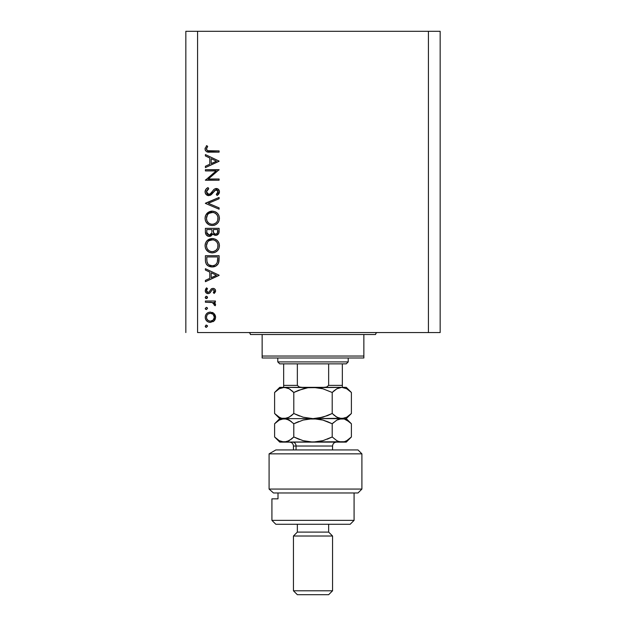 <?xml version="1.0" encoding="UTF-8"?>
<svg xmlns="http://www.w3.org/2000/svg" width="626" height="626" viewBox="0 0 626 626"><rect width="100%" height="100%" fill="white"/><g stroke="black" fill="none" stroke-linecap="round" stroke-linejoin="round"><path stroke-width="0.94" d="M197.581 332.562L428.419 332.562L428.419 31.3L197.581 31.3L197.581 332.562L197.581 31.3L185.844 31.3L185.844 332.562L185.844 31.3L428.419 31.3L428.419 332.562L440.156 332.562L440.156 31.3L440.156 332.562L197.581 332.562M205.406 170.921L216.158 170.921L205.406 170.921L205.406 169.693L219.1 169.693L208.325 178.997L219.1 178.997L219.1 180.225L205.406 180.225L216.158 170.921L205.406 180.225L219.1 180.225L219.1 178.997L208.325 178.997L219.1 169.693L205.406 169.693L205.406 170.921L205.406 169.693L219.1 169.951M208.763 195.672L206.11 194.483L205.07 192.135L205.923 189.248L208.051 187.597L208.74 188.755L207.183 189.968L206.463 191.767L207.073 193.598L208.2 194.365L210.313 193.81L213.896 189.482L215.414 188.59L218.083 189.044L219.436 191.525L219.069 193.481L217.136 195.5L216.291 194.389L217.911 192.534L217.942 190.985L217.034 189.866L215.806 189.772L211.33 194.6L208.763 195.672L216.314 189.709L218.044 191.713L216.291 194.389L217.136 195.5L219.452 191.853C219.319 189.819 218.255 188.692 216.252 188.481L214.17 189.24L210.125 193.958L208.779 194.443L206.463 191.767L208.74 188.755L208.051 187.597C206.212 188.426 205.218 189.819 205.054 191.767L205.054 191.759C205.226 194.091 206.463 195.398 208.763 195.672L208.763 195.672M219.1 207.879L219.1 209.194L205.406 203.403L219.1 197.433L219.1 198.747L208.309 203.309L219.1 207.879L219.1 209.194L205.406 203.403L219.1 209.194L219.1 207.879L208.309 203.309L219.1 198.747L219.1 197.433L205.406 203.223L219.1 197.433L219.1 198.747M205.054 218.341L205.563 215.579L207.12 213.239L209.436 211.658L212.191 211.126L214.953 211.643L217.316 213.161L218.897 215.485L219.452 218.231L218.951 221.033L217.394 223.404L215.047 225L212.261 225.524L209.491 225.008L207.151 223.435L205.578 221.111L205.054 218.341C205.453 222.739 207.855 225.133 212.261 225.524C216.698 225.117 219.1 222.692 219.452 218.231C219.006 213.865 216.588 211.494 212.191 211.126C207.809 211.541 205.43 213.951 205.054 218.341M205.054 245.728L205.563 242.966L207.12 240.627L209.436 239.046L212.191 238.514L214.953 239.03L217.316 240.548L218.897 242.872L219.452 245.619L218.951 248.42L217.394 250.791L215.047 252.388L212.261 252.912L209.491 252.395L207.151 250.823L205.578 248.499L205.054 245.728C205.453 250.126 207.855 252.521 212.261 252.912C216.698 252.505 219.1 250.079 219.452 245.619C219.006 241.253 216.588 238.882 212.191 238.514C207.809 238.929 205.43 241.339 205.054 245.728M205.406 270.049L205.406 268.71L219.1 275.205L205.406 281.7L205.406 280.362L209.796 278.343L209.796 272.13L205.406 270.049L205.406 268.71L205.406 270.049L209.796 272.13L209.796 278.343L205.406 280.362L205.406 281.7L219.1 275.377L205.406 281.7L205.406 280.362M205.234 326.209L206.369 325.066L207.511 326.209L206.369 327.343L205.234 326.209L206.369 327.343L207.511 326.209L206.369 325.066L205.234 326.201M210.383 312.069L213.935 313.446L215.18 315.168L215.587 317.257L215.18 319.338L213.943 321.06L210.383 322.429L208.395 322.046L206.713 320.927L205.586 319.244L205.234 317.257L205.586 315.261L206.713 313.579L208.395 312.452L210.383 312.069C207.206 312.366 205.492 314.095 205.234 317.257C205.5 320.418 207.214 322.14 210.383 322.429L213.943 321.06L215.587 317.257L213.935 313.446L210.383 312.069M205.234 308.469L206.369 307.335L207.511 308.469L206.369 309.612L205.234 308.469L206.369 309.612L207.511 308.469L206.369 307.335L205.234 308.469M205.406 302.241L205.406 301.012L205.406 302.241L205.406 301.012L215.414 301.012L215.414 302.241L213.943 302.241L215.454 303.923L215.242 305.754L214.178 305.073L213.912 303.383L212.582 302.569L205.406 302.241L212.206 302.46L215.242 305.754L215.587 304.682L213.943 302.241L215.414 302.241L215.414 301.012L205.406 301.012L215.414 301.012L215.414 302.241M205.234 297.413L205.931 296.356L207.323 296.779L207.433 297.851L206.807 298.469L205.735 298.359L205.234 297.413L206.369 298.555L207.511 297.413L206.369 296.27L207.511 297.413L205.938 298.469M212.965 288.375L214.483 288.805L215.547 290.394L215.469 291.646L214.162 293.461L213.31 292.632L214.335 290.644L213.27 289.627L212.018 290.01L210.101 292.788L208.528 293.61L206.494 293.156L205.281 291.278L205.586 289.118L206.588 287.843L207.511 288.656L206.541 290.073L206.572 291.293L208.067 292.412L209.194 291.912L211.205 289.001L212.965 288.375L211.424 288.829L209.021 292.068L208.067 292.412L206.463 290.644L207.511 288.656L206.588 287.843L205.234 290.707C205.375 292.498 206.337 293.477 208.122 293.641L209.671 293.171L212.104 289.94L213.012 289.603L214.358 290.902L213.31 292.632L214.162 293.461L215.587 290.902C215.438 289.314 214.569 288.469 212.965 288.375L212.762 288.383M205.406 259.962C205.445 264.368 207.675 266.699 212.081 266.95L208.137 265.901L206.22 263.969L205.469 261.339L205.406 255.713L219.1 255.713L219.014 260.674L218.184 263.765L216.04 265.956L212.081 266.95C215.18 266.981 217.355 265.604 218.607 262.826L219.1 255.713L205.406 255.713L205.406 259.962L205.406 255.713L219.1 255.713L219.1 258.483M205.414 232.442L205.406 228.326L205.406 232.035L205.406 228.326L219.1 228.326L218.779 233.318L216.486 235.266L214.428 235.133L212.793 233.772L211.001 236.01L208.481 236.323L206.408 235.079L205.406 232.035C205.469 234.633 206.768 236.088 209.295 236.409L212.793 233.772L215.704 235.353C218.122 234.993 219.256 233.545 219.1 231.002L219.1 228.326L205.406 228.326L219.1 228.326L219.1 231.002M205.406 155.937L205.406 154.591L219.1 161.093L205.406 167.588L205.406 166.25L209.796 164.223L209.796 158.018L205.406 155.937L205.406 154.591L205.406 155.937L209.796 158.018L209.796 164.223L205.406 166.25L205.406 167.588L219.1 161.265L205.406 167.588L205.406 166.25M207.042 147.368L206.478 149.293L207.73 150.717L219.1 150.905L219.1 152.134L206.596 151.688L205.43 150.545L205.054 148.941L206.635 145.639L207.691 146.367L206.463 149.011L207.691 146.367L206.635 145.639L205.054 148.941C205.508 151.445 207.112 152.509 209.851 152.134L219.1 152.134L219.1 150.905L209.992 150.905C208.137 151.234 206.956 150.6 206.463 149.011L206.478 149.293M440.156 31.3L428.419 31.3L440.156 31.3M207.331 325.583L207.496 325.982M207.511 326.209L206.369 327.343M206.15 327.328L205.751 327.163M205.563 327.015L205.258 326.451M205.946 325.144L206.369 325.066M215.485 316.169L215.563 316.725M215.563 317.789L215.587 317.257M215.18 319.354L214.577 320.371M214.319 320.676L214.655 320.269M213.169 321.654L213.943 321.06M207.511 321.568L208.497 322.085M207.496 321.561L206.721 320.927M205.774 319.675L205.586 319.252M205.422 318.767L205.312 318.266M205.312 316.255L205.571 315.293M206.705 313.587L207.488 312.945M212.316 312.421L213.466 313.063M208.184 313.955L207.566 314.455M212.895 314.189L210.375 313.297L208.176 313.962M213.216 320.011L214.358 317.249C214.115 319.659 212.785 320.981 210.375 321.201L213.169 320.058M211.893 320.911L212.895 320.309M206.736 318.767L208.176 320.543L210.375 321.201C207.965 320.981 206.658 319.659 206.463 317.249L206.744 318.783M207.089 319.456L207.433 319.909M207.096 315.05L206.463 317.249C206.658 314.839 207.965 313.524 210.375 313.297C212.793 313.524 214.115 314.839 214.358 317.249L213.184 314.455M207.19 307.671L207.488 308.242M207.511 308.469L206.369 309.612M205.563 309.283L205.258 308.72M215.587 304.682L215.242 305.754L214.178 305.073L214.303 304.064M214.178 305.073L214.358 304.447M213.623 303.109L212.95 302.718M212.918 302.702L211.784 302.381M211.353 302.327L209.984 302.256M209.804 302.248L210.493 302.272M205.258 297.663L205.508 298.164M206.15 296.294L206.596 296.294M215.579 291.09L215.407 289.901M215.258 292.123L214.162 293.461L213.505 292.459M214.037 291.849L214.358 290.902M213.27 289.627L212.018 290.01M213.012 289.603L212.104 289.94M207.535 293.586L206.995 293.422M206.502 293.156L206.064 292.796M206.04 292.772L205.578 292.139M206.283 288.116L207.511 288.656L207.104 289.071M206.768 289.541L206.541 290.073M206.478 290.354L206.549 291.246M206.94 291.896L207.425 292.264M207.738 292.373L208.325 292.389M209.82 290.98L210.054 290.55M211.009 289.189L211.776 288.625M214.992 289.243L213.967 288.539M219.1 275.205L205.406 268.71L219.1 275.205M216.432 275.276L211.197 277.694L211.197 272.795L216.432 275.276L211.197 272.795L211.197 277.694L216.432 275.276M219.077 259.665L218.928 261.465M218.881 261.762L218.771 262.286M218.607 262.826L218.411 263.303M218.177 263.773L217.676 264.532M216.04 265.956L214.53 266.613M213.591 266.832L212.597 266.942M211.392 266.926L210.712 266.848L211.392 266.926M208.748 266.238L207.308 265.291M207.198 265.181L206.666 264.618M205.711 262.693L205.618 262.286M205.469 261.339L205.422 260.651M217.699 257.912L217.308 262.114L217.699 257.912M217.175 262.521L217.308 262.114C216.416 264.508 214.671 265.714 212.081 265.721L212.942 265.674M213.059 265.659L214.702 265.181M212.934 265.674L213.779 265.518M206.963 261.465L206.807 258.515L206.963 261.465L207.879 263.843L209.045 264.915L212.081 265.721C209.679 265.729 208.035 264.634 207.159 262.435L207.441 263.123M206.807 256.95L217.699 256.95L206.807 256.95L206.807 258.515L206.807 256.95M216.001 264.297L217.011 262.904M217.152 262.584L217.379 261.864M207.879 263.836L208.372 264.383M209.687 265.26L210.845 265.612M206.87 260.486L206.932 261.253M212.903 238.545L213.599 238.639M215.602 239.328L216.213 239.68M216.87 240.149L217.292 240.525M217.402 240.642L218.2 241.605M218.897 242.872L218.544 242.145M219.139 243.53L219.452 245.627M218.662 249.07L218.317 249.649M218.294 249.688L217.402 250.783M215.054 252.388L217.394 250.791M215 252.403L214.491 252.583M210.164 252.622L208.912 252.121M208.215 251.707L205.923 249.226M206.408 249.97L205.946 249.258M205.344 247.833L205.563 248.459M205.179 244.328L205.265 243.913M205.391 243.444L205.539 243.013M206.071 241.957L207.104 240.642M207.12 240.627L212.191 238.514M208.599 250.4L207.104 248.491L208.575 250.377L210.43 251.402M207.519 242.223L206.463 245.682C206.736 242.098 208.654 240.118 212.198 239.742C215.774 240.094 217.723 242.074 218.044 245.682L218.044 245.682C217.754 249.305 215.829 251.3 212.261 251.675C208.661 251.323 206.729 249.328 206.463 245.682L206.94 248.139M208.098 241.511L208.959 240.752L208.098 241.511M216.033 241.166L213.935 239.993M217.762 247.536L217.934 244.531L217.073 242.395L215.477 240.736L216.33 241.456M217.402 248.436L217.942 246.832M208.974 250.682L211.103 251.574L213.411 251.574L215.978 250.314L217.097 248.984M213.928 251.449L215.986 250.306M216.338 249.97L216.768 249.461M207.417 249.046L208.575 250.377M213.403 239.852L210.015 240.157M209.96 240.181L208.951 240.752L212.777 239.766M206.862 243.436L206.588 244.375M217.934 244.531L217.778 243.913M217.605 243.42L217.41 242.99M218.779 233.318L218.411 234.007L218.779 233.318M217.222 235.008L216.479 235.266L217.222 235.008M215.274 235.329L215.704 235.353M214.029 234.953L213.067 234.163M212.684 234.046L212.292 234.828M210.446 236.237L209.874 236.362M208.466 236.323L207.785 236.112M207.707 236.072L207.198 235.791M205.938 234.398L205.633 233.662M219.077 231.784L219.092 231.393M211.878 231.659L211.901 230.376M208.075 234.805L207.214 233.85L208.075 234.805L209.718 235.141M206.924 232.927L207.214 233.85M213.349 231.448L214.029 233.365L215.68 234.124C213.849 233.67 213.059 232.426 213.31 230.384L213.31 229.562L217.699 229.562L217.699 231.229C217.84 232.864 217.167 233.827 215.68 234.124L216.432 233.991M216.181 234.069L217.433 232.942L217.699 229.562L213.31 229.562L213.419 231.988M210.923 234.492L211.737 232.935L209.295 235.173C207.394 234.703 206.572 233.412 206.807 231.307L206.807 229.562L211.901 229.562L206.807 229.562L206.807 231.307M206.877 232.629L209.295 235.173L210.399 234.899M217.512 232.708L217.699 231.229M213.31 230.384L213.341 231.323M215.602 211.94L216.197 212.284M218.662 221.682L218.317 222.261M218.286 222.308L217.433 223.372M215.008 225.016L214.491 225.196M213.818 225.368L214.374 225.235M210.164 225.235L209.546 225.024M209.452 224.992L208.896 224.726M208.215 224.319L205.923 221.839M206.408 222.582L205.946 221.87M205.578 221.111L205.344 220.446M205.179 216.94L205.265 216.526M205.391 216.056L205.563 215.579M206.071 214.569L212.191 211.126M218.224 214.241L217.191 213.043M211.486 211.158L210.79 211.252M215.047 225L217.394 223.404M208.599 223.012L207.104 221.103L208.575 222.989L210.43 224.014M207.519 214.835L206.463 218.294C206.736 214.71 208.654 212.73 212.198 212.355C215.774 212.707 217.723 214.687 218.044 218.294L218.044 218.294C217.754 221.917 215.829 223.912 212.261 224.288C208.661 223.936 206.729 221.94 206.463 218.294L206.94 220.751M208.098 214.123L208.959 213.364L208.098 214.123M216.033 213.779L213.935 212.605M217.762 220.149L217.934 217.144L217.073 215.008L215.477 213.349L216.33 214.069M217.402 221.048L217.942 219.444M208.974 223.294L211.103 224.186L213.411 224.186L215.978 222.926L217.097 221.596M213.928 224.061L215.986 222.919M216.338 222.582L216.768 222.073M207.417 221.659L208.575 222.989M213.403 212.464L210.015 212.77M209.96 212.793L208.951 213.364L212.777 212.378M206.862 216.048L206.588 216.987M217.934 217.144L217.778 216.526M217.605 216.033L217.41 215.602M205.453 189.983L206.189 188.942M207.073 188.191L208.051 187.597L208.74 188.755L207.918 189.295M207.582 189.568L206.658 190.789M206.478 191.517L206.494 192.252M206.807 193.184L207.073 193.598M207.175 193.724L207.652 194.123M207.707 194.154L208.474 194.42M211.298 192.8L209.413 194.342M211.823 192.151L212.308 191.486L211.815 192.151M213.184 190.32L213.654 189.756M218.482 189.381L217.512 188.723M218.56 189.467L218.951 189.999M219.405 192.432L219.28 192.949M219.272 192.98L218.31 194.514M218.771 193.966L217.59 195.155M217.136 195.5L216.291 194.389L216.619 194.13M217.512 193.254L217.911 192.534M218.012 192.127L218.02 191.345M218.044 191.713L216.056 189.725M214.726 190.429L213.849 191.517M213.176 192.448L212.754 193.019M212.308 193.583L211.752 194.201M211.056 194.827L210.133 195.375M207.574 195.476L205.86 194.193M206.58 194.913L206.118 194.498M216.314 189.709L217.034 189.866M219.1 178.997L219.1 180.225L205.406 179.944M219.1 161.093L205.406 154.591L219.1 161.093M216.432 161.164L211.197 163.574L211.197 158.683L216.432 161.164L211.197 158.683L211.197 163.574L216.432 161.164M219.1 150.905L219.1 152.134L209.851 152.134M207.378 151.954L208.2 152.071M205.422 150.53L205.14 149.77M205.085 148.479L205.179 148.01M206.322 145.991L206.635 145.639L207.691 146.367L207.128 147.22M206.658 148.112L206.463 149.011L206.658 148.112M206.549 149.567L206.807 150.052M207.237 150.475L207.738 150.717M208.38 150.843L209.397 150.897M209.42 150.905L209.992 150.905M206.525 316.482L206.525 318.024M209.6 321.13L210.766 321.185M214.061 318.775L214.288 316.474M210.375 313.297L209.6 313.376M206.807 258.515L206.823 259.5M211.291 265.682L212.511 265.714M216.565 263.648L217.003 262.912M217.527 261.081L217.629 260.025M217.684 258.968L217.691 258.436M206.87 247.959L207.386 248.999M211.682 251.652L212.84 251.652M218.044 245.682L218.02 245.102M215.477 240.736L214.984 240.431M213.912 239.985L213.349 239.844M206.557 244.539L206.463 245.682M211.439 233.78L211.799 232.622M209.741 235.133L210.172 235.008M206.87 220.571L207.386 221.612M211.682 224.264L212.84 224.264M218.044 218.294L218.02 217.715M215.477 213.349L214.984 213.043M213.912 212.597L213.349 212.457M206.557 217.152L206.463 218.294M248.444 332.562A1.956 1.956 0 0 1 250.4 334.519A1.956 1.956 0 0 0 248.444 332.562M375.6 334.519A1.956 1.956 0 0 1 377.556 332.562A1.956 1.956 0 0 0 375.6 334.519L262.137 334.519L262.137 356.037L363.863 356.037L363.863 334.519L250.4 334.519L262.137 334.519L262.137 357.994L363.863 357.994L262.137 357.994L262.137 356.037L363.863 356.037L363.863 334.519L375.6 334.519M363.863 357.994L363.863 356.037L363.863 357.994M328.65 363.863L346.256 363.863L348.212 361.906L277.787 361.906L279.744 363.863L328.65 363.863L279.744 363.863L277.787 361.906L348.212 361.906L348.212 357.994L348.212 361.906L346.256 363.863L328.65 363.863L328.65 385.381L326.631 387.024L323.892 387.337L326.631 387.024L328.65 385.381L342.344 385.381L342.344 363.863L342.344 386.031L342.344 385.381L328.65 385.381L328.65 363.863M277.787 357.994L277.787 361.906L277.787 357.994M342.344 387.337L342.344 386.031L342.344 387.337M283.656 386.031L283.656 363.863L283.656 385.381L297.35 385.381L299.369 387.032L302.108 387.337L299.369 387.032L297.35 385.381L297.35 363.863L297.35 385.381L283.656 385.381L283.656 387.337M342.344 387.267L342.344 385.381M269.086 453.85L275.886 449.938L269.086 453.85L269.086 489.062L361.906 489.062L269.086 489.062L273.484 492.975L357.994 492.975L273.484 492.975L269.086 489.062L269.086 453.85L361.906 453.85L269.086 453.85L275.886 449.938L269.086 453.85M357.994 449.938L361.906 453.85L357.994 449.938L275.886 449.938L357.994 449.938M271.919 520.362L275.831 524.275L350.169 524.275L354.081 520.362L271.919 520.362L354.081 520.362L354.081 492.975L354.081 520.362L350.169 524.275L275.831 524.275L271.919 520.362L271.919 498.844L271.919 520.362M332.562 536.012L328.65 532.1L297.35 532.1L293.438 536.012L332.562 536.012L293.438 536.012L293.438 590.788L297.35 594.7L328.65 594.7L332.562 590.788L293.438 590.788L332.562 590.788L332.562 536.012L332.562 590.788L328.65 594.7L297.35 594.7L293.438 590.788L293.438 536.012L297.35 532.1L328.65 532.1L328.65 524.275L328.65 532.1L332.562 536.012M297.35 524.275L297.35 532.1L297.35 524.275M278.007 498.844L271.919 498.844L278.007 498.844L278.007 492.975L278.007 498.844M332.562 449.938L332.562 446.025L296.059 446.025A3.912 3.388 90 0 0 292.671 442.113A3.912 3.388 -90 0 1 296.059 446.025L296.059 449.938L296.059 446.025L293.438 446.025C293.203 443.654 291.896 442.347 289.525 442.113M320.762 388.23L313 387.337L322.86 388.769L332.203 392.479L332.203 413.496L322.922 417.19L313 418.637L303.14 417.206L293.797 413.496L293.797 392.479L303.078 388.785L307.953 387.721L346.256 387.337L341.804 387.337L346.734 388.769L351.397 392.479L351.397 413.496L346.765 417.19L341.804 418.637L336.874 417.206L332.203 413.496L332.203 392.479L336.843 388.785L341.804 387.337L337.054 388.668M284.337 387.337L289.157 388.785L293.797 392.479L293.797 413.496L289.149 417.198L286.692 418.27L281.7 418.262L279.243 417.19L274.603 413.496L274.603 392.479L279.251 388.777L284.196 387.337L279.744 387.337L286.716 387.713L289.157 388.785L288.015 388.198M281.708 387.705L279.251 388.777L274.603 392.479L274.603 413.496L279.243 417.19L281.677 418.254M276.629 421.924L274.603 423.779L279.251 420.077L284.196 418.637L313 418.637L279.744 418.637L286.685 418.27L289.142 417.198L284.196 418.637L286.685 418.27M291.293 415.734L287.569 417.965M291.513 390.413L293.797 392.479L291.513 390.413M298.743 390.264L307.953 387.721L313 387.337L284.196 387.337L317.969 387.705L322.86 388.769L332.203 392.479L322.891 388.777L332.203 392.479L334.487 390.413L332.203 392.479M327.288 415.695L318.047 418.254L313 418.637L303.14 417.206L293.797 413.496L299.611 416.047M313 387.337L341.804 387.337L346.734 388.769L351.397 392.479L351.397 413.496L346.765 417.19L341.804 418.637L313 418.637L344.3 418.262M320.841 388.245L318.008 387.713M327.617 415.57L332.203 413.496L336.858 417.198L332.203 413.496L327.625 415.562M339.308 418.27L335.575 416.384M338.713 418.066L339.308 418.262M333.697 414.897L334.48 415.562M291.513 415.562L293.797 413.496L298.375 415.562M284.337 418.637L281.7 418.262M281.692 441.737L279.259 440.673L274.603 436.971L274.603 423.779L279.251 420.077L281.692 419.013L286.685 419.005L289.142 420.077L293.797 423.779L303.078 420.085L313 418.637L322.86 420.069L332.203 423.779L336.843 420.085L339.276 419.021L346.256 418.637L339.315 418.27M336.843 388.785L333.595 391.172M298.712 390.28L295.128 391.837M290.519 389.654L289.157 388.785M293.797 392.479L298.375 390.413M346.749 388.777L346.217 388.488M344.308 419.013L346.734 420.069L351.397 423.779L351.397 436.971L346.765 440.665L344.323 441.729L279.744 442.113L346.256 442.113L339.315 441.745L336.858 440.673L332.203 436.971L336.851 440.673L332.203 436.971L322.922 440.665L313 442.113L303.14 440.681L293.797 436.971L289.149 440.673L284.196 442.113L279.259 440.673L275.581 437.91M349.112 421.713L351.397 423.779L351.397 436.971L346.765 440.665L344.323 441.729M347.86 420.782L347.07 420.265M344.284 419.005L339.292 419.013L344.284 419.005L349.112 421.705M293.766 437.003L293.797 423.779L289.157 420.085L291.52 421.721L286.7 419.013L288.296 419.631M327.288 439.17L332.203 436.971L322.922 440.665L313 442.113L303.14 440.681L293.797 436.971L293.797 423.779L293.14 423.137M298.712 421.58L295.128 423.137M320.841 419.545L313 418.637L307.992 419.013L317.969 419.005L322.86 420.069L332.203 423.779L327.617 421.705M322.922 420.085L327.625 421.713L322.922 420.085M341.804 418.637L336.843 420.085L332.203 423.779L332.203 436.971L332.203 423.779L333.525 422.534M344.284 441.745L341.804 442.113L338.032 441.267M346.162 440.986L346.593 440.759M291.45 439.084L286.7 441.737L284.196 442.113L286.685 441.745L281.716 441.745M288.132 441.197L289.126 440.681M291.513 439.037L293.797 436.971L299.611 439.522M289.142 420.077L284.196 418.637L281.716 419.005M274.603 413.496L279.744 418.637L274.603 423.779L274.603 436.971L279.744 442.113M293.797 423.779L303.078 420.085L313 418.637M332.203 436.971L336.851 440.673M293.797 436.971L298.375 439.037M332.203 423.779L327.625 421.713M320.762 419.53L318.008 419.013M332.367 446.025L296.059 446.025M361.906 453.85L361.906 489.062L357.994 492.975M351.397 413.496L346.256 418.637L351.397 423.779M274.603 392.479L279.744 387.337M346.256 387.337L351.397 392.479M346.256 442.113L351.397 436.971M293.438 446.025L293.438 449.938M332.562 446.025C332.797 443.654 334.104 442.347 336.475 442.113"/></g></svg>
